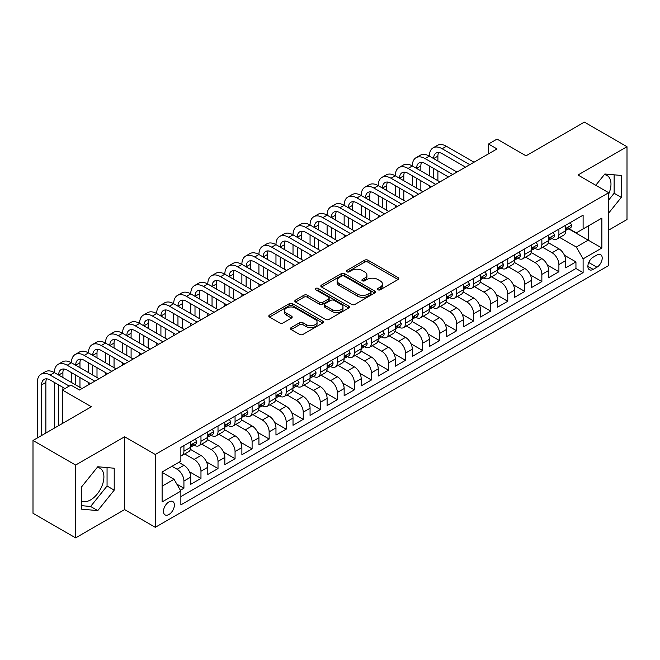 <?xml version="1.0" encoding="UTF-8"?>
<svg xmlns="http://www.w3.org/2000/svg" width="660" height="660" viewBox="0 0 660 660"><rect width="100%" height="100%" fill="white"/><g stroke="black" fill="none" stroke-linecap="round" stroke-linejoin="round"><path stroke-width="0.99" d="M377.941 289.781A1.658 0.957 0 0 0 380.284 289.781L398.062 279.518A2.368 1.369 0 0 0 398.755 278.553A2.368 1.369 0 0 0 398.062 277.588L367.95 260.197A2.368 1.369 0 0 0 364.6 260.197L346.822 270.46A1.658 0.957 0 0 0 346.343 271.136A1.658 0.957 0 0 0 346.822 271.813A1.658 0.957 0 0 0 349.165 271.813L351.466 270.484A7.573 4.372 0 0 1 362.175 270.484L364.683 271.936A7.573 4.372 0 0 1 366.902 275.022A7.573 4.372 0 0 1 364.683 278.116L362.381 279.444A1.658 0.957 0 0 0 361.903 280.12A1.658 0.957 0 0 0 362.381 280.797A1.658 0.957 0 0 0 364.724 280.797L367.026 279.469A7.573 4.372 0 0 1 377.734 279.469L380.242 280.921A7.573 4.372 0 0 1 382.462 284.006A7.573 4.372 0 0 1 380.242 287.1L377.941 288.428A1.658 0.957 0 0 0 377.454 289.105A1.658 0.957 0 0 0 377.941 289.781L377.941 288.428M81.32 500.89A18.802 10.857 120 0 0 90.61 499.901A18.802 10.857 120 0 0 102.894 483.326A18.802 10.857 120 0 0 100.015 468.262A18.802 10.857 120 0 0 97.234 467.412M168.927 514.511A7.714 4.455 120 0 0 173.968 507.713A7.714 4.455 120 0 0 172.788 501.534A7.714 4.455 120 0 0 168.927 501.913A7.714 4.455 120 0 0 163.894 508.712A7.714 4.455 120 0 0 165.074 514.891A7.714 4.455 120 0 0 168.927 514.511M604.312 174.652A18.802 10.857 -60 0 1 607.084 175.511A18.802 10.857 -60 0 1 608.677 194.073M291.151 327.624A2.368 1.369 0 0 0 290.458 328.589A2.368 1.369 0 0 0 291.151 329.554L299.607 334.43A2.368 1.369 0 0 0 302.948 334.43L322.69 323.029A2.368 1.369 0 0 0 323.383 322.063A2.368 1.369 0 0 0 322.69 321.098L292.578 303.715A2.368 1.369 0 0 0 289.228 303.715L269.486 315.109A2.368 1.369 0 0 0 268.793 316.074A2.368 1.369 0 0 0 269.486 317.039L279.691 322.938A2.368 1.369 0 0 0 283.041 322.938L291.489 318.054A2.368 1.369 0 0 0 292.182 317.089A2.368 1.369 0 0 0 291.489 316.123L286.432 313.203A6.328 3.655 0 0 1 284.575 310.621A6.328 3.655 0 0 1 288.478 307.246A6.328 3.655 0 0 1 295.383 308.038L315.208 319.481A6.328 3.655 0 0 1 317.056 322.063A6.328 3.655 0 0 1 313.153 325.438A6.328 3.655 0 0 1 306.257 324.646L302.948 322.74A2.368 1.369 0 0 0 299.607 322.74L291.151 327.624L291.151 329.554M608.677 230.117L627 219.541L627 146.718L584.389 122.117L526.012 155.826L497.038 139.095L488.515 144.012L497.038 148.937L79.447 390.027L70.925 385.11L62.403 390.027L62.403 423.481M75.611 465.061L75.611 537.884L124.616 509.594L124.616 436.771L75.611 465.061L33 440.459L91.377 406.758L62.403 390.027M124.616 436.771L155.298 454.484L608.677 192.72L608.677 265.543L155.298 527.307L155.298 454.484M627 146.718L577.995 175.007L608.677 192.72M351.632 304.392A2.368 1.369 0 0 0 354.981 304.392L374.723 292.99A2.368 1.369 0 0 0 375.416 292.025A2.368 1.369 0 0 0 374.723 291.06L344.611 273.677A2.368 1.369 0 0 0 341.261 273.677L321.519 285.07A2.368 1.369 0 0 0 320.826 286.036A2.368 1.369 0 0 0 321.519 287.001L351.632 304.392M316.412 290.136A1.658 0.957 0 0 1 318.087 290.375L348.678 308.03L328.969 319.407A2.368 1.369 0 0 1 325.619 319.407L295.507 302.024L295.507 300.094A2.368 1.369 0 0 0 294.814 301.059A2.368 1.369 0 0 0 295.507 302.024M295.507 300.094L303.955 295.21A2.368 1.369 0 0 1 307.296 295.21L319.514 302.263A2.368 1.369 0 0 0 322.855 302.263L328.465 299.029A2.368 1.369 0 0 0 329.159 298.064A2.368 1.369 0 0 0 328.465 297.099L315.744 289.757A1.658 0.957 0 0 1 315.265 289.08A1.658 0.957 0 0 1 316.288 288.197A1.658 0.957 0 0 1 318.087 288.403L348.703 306.083A2.368 1.369 0 0 1 349.396 307.048A2.368 1.369 0 0 1 348.703 308.014L348.703 306.083M75.611 537.884L33 513.282L33 440.459M180.394 490.281L183.925 488.235L176.855 484.151M171.996 466.29L177.111 469.243A9.644 5.569 60 0 1 183.925 481.049L190.748 477.114L190.748 484.3L200.97 478.393L189.445 471.743M184.709 453.948L194.155 459.401A9.644 5.569 60 0 1 200.97 471.215L207.793 467.272L207.793 474.457L218.014 468.559L206.489 461.901M201.754 444.106L211.2 449.559A9.644 5.569 60 0 1 218.014 461.373L224.837 457.438L224.837 464.615L235.059 458.716L223.534 452.059M218.798 434.263L228.245 439.725A9.644 5.569 60 0 1 235.059 451.531L241.882 447.595L241.882 454.781L252.103 448.874L240.578 442.216M235.843 424.43L245.289 429.883A9.644 5.569 60 0 1 252.103 441.688L258.926 437.753L258.926 444.939L269.148 439.032L257.623 432.374M252.887 414.587L262.334 420.04A9.644 5.569 60 0 1 269.148 431.846L275.971 427.911L275.971 435.097L286.192 429.19L274.667 422.54M269.932 404.745L279.378 410.198A9.644 5.569 60 0 1 286.192 422.012L293.015 418.077L293.015 425.255L303.237 419.356L291.712 412.698M286.976 394.903L296.423 400.356A9.644 5.569 60 0 1 303.237 412.17L310.06 408.235L310.06 415.412L320.281 409.513L308.756 402.856M304.021 385.06L313.467 390.522A9.644 5.569 60 0 1 320.281 402.328L327.104 398.392L327.104 405.578L337.326 399.671L325.801 393.013M321.065 375.226L330.512 380.68A9.644 5.569 60 0 1 337.326 392.486L344.149 388.55L344.149 395.736L354.37 389.829L342.845 383.179M338.11 365.384L347.556 370.837A9.644 5.569 60 0 1 354.37 382.643L361.193 378.708L361.193 385.894L371.415 379.987L359.89 373.337M355.154 355.542L364.6 360.995A9.644 5.569 60 0 1 371.415 372.809L378.238 368.874L378.238 376.051L388.459 370.153L376.934 363.495M372.199 345.7L381.645 351.161A9.644 5.569 60 0 1 388.459 362.967L395.282 359.032L395.282 366.217L405.504 360.31L393.979 353.653M389.243 335.866L398.689 341.319A9.644 5.569 60 0 1 405.504 353.125L412.327 349.189L412.327 356.375L422.548 350.468L411.023 343.81M406.288 326.024L415.734 331.477A9.644 5.569 60 0 1 422.548 343.283L429.371 339.347L429.371 346.533L439.593 340.626L428.068 333.976M423.332 316.181L432.779 321.635A9.644 5.569 60 0 1 439.593 333.448L446.416 329.505L446.416 336.691L456.637 330.784L445.112 324.134M440.377 306.339L449.823 311.792A9.644 5.569 60 0 1 456.637 323.606L463.46 319.671L463.46 326.849L473.682 320.95L462.157 314.292M457.421 296.497L466.867 301.958A9.644 5.569 60 0 1 473.682 313.764L480.505 309.829L480.505 317.014L490.726 311.108L479.201 304.45M474.466 286.663L483.912 292.116A9.644 5.569 60 0 1 490.726 303.922L497.549 299.986L497.549 307.172L507.771 301.265L496.246 294.608M491.51 276.82L500.957 282.274A9.644 5.569 60 0 1 507.771 294.079L514.594 290.144L514.594 297.33L524.815 291.423L513.29 284.774M508.555 266.978L518.001 272.432A9.644 5.569 60 0 1 524.815 284.245L531.638 280.302L531.638 287.488L541.86 281.581L530.335 274.931M525.599 257.136L535.045 262.589A9.644 5.569 60 0 1 541.86 274.403L548.683 270.468L548.683 277.646L558.904 271.747L558.904 264.561A9.644 5.569 -120 0 0 552.09 252.755L542.644 247.294M547.379 265.089L558.904 271.747M190.748 477.114A9.644 5.569 -120 0 0 183.925 465.308L178.819 462.355M207.793 467.272A9.644 5.569 -120 0 0 200.97 455.466L190.435 449.377M224.837 457.438A9.644 5.569 -120 0 0 218.014 445.624L207.479 439.543M241.882 447.595A9.644 5.569 -120 0 0 235.059 435.79L224.524 429.701M258.926 437.753A9.644 5.569 -120 0 0 252.103 425.947L241.568 419.859M275.971 427.911A9.644 5.569 -120 0 0 269.148 416.105L258.613 410.017M293.015 418.077A9.644 5.569 -120 0 0 286.192 406.263L275.657 400.174M310.06 408.235A9.644 5.569 -120 0 0 303.237 396.421L292.702 390.34M327.104 398.392A9.644 5.569 -120 0 0 320.281 386.587L309.746 380.498M344.149 388.55A9.644 5.569 -120 0 0 337.326 376.745L326.791 370.656M361.193 378.708A9.644 5.569 -120 0 0 354.37 366.902L343.835 360.814M378.238 368.874A9.644 5.569 -120 0 0 371.415 357.06L360.88 350.98M395.282 359.032A9.644 5.569 -120 0 0 388.459 347.218L377.924 341.137M412.327 349.189A9.644 5.569 -120 0 0 405.504 337.384L394.969 331.295M429.371 339.347A9.644 5.569 -120 0 0 422.548 327.541L412.013 321.453M446.416 329.505A9.644 5.569 -120 0 0 439.593 317.699L429.058 311.611M463.46 319.671A9.644 5.569 -120 0 0 456.637 307.857L446.102 301.777M480.505 309.829A9.644 5.569 -120 0 0 473.682 298.015L463.147 291.935M497.549 299.986A9.644 5.569 -120 0 0 490.726 288.181L480.191 282.092M514.594 290.144A9.644 5.569 -120 0 0 507.771 278.338L497.236 272.25M531.638 280.302A9.644 5.569 -120 0 0 524.815 268.496L514.28 262.408M548.683 270.468A9.644 5.569 -120 0 0 541.86 258.654L531.325 252.574M596.92 255.016L593.167 257.177A7.474 4.315 120 0 0 588.283 263.769A7.474 4.315 120 0 0 589.429 269.75A7.474 4.315 120 0 0 593.167 269.379L596.92 267.217A7.474 4.315 120 0 0 601.796 260.634A7.474 4.315 120 0 0 600.649 254.644A7.474 4.315 120 0 0 596.92 255.016M162.112 486.172L174.042 479.284L180.865 491.089L180.865 504.867L583.11 272.629L583.11 258.852L576.295 247.046L559.688 237.46M180.865 491.089L162.112 501.913L162.112 471.999L180.865 461.175L180.865 447.397L583.11 215.16L583.11 228.938L601.862 218.113L601.862 248.028L583.11 258.852M194.065 445.178L194.155 445.236A9.644 5.569 60 0 0 198.974 445.706L205.796 441.771A9.644 5.569 -120 0 0 207.793 437.357L207.793 431.846M211.109 435.344L211.2 435.394A9.644 5.569 60 0 0 216.018 435.872L222.841 431.937A9.644 5.569 -120 0 0 224.837 427.523L224.837 422.012M228.154 425.502L228.245 425.552A9.644 5.569 60 0 0 233.062 426.03L239.885 422.095A9.644 5.569 -120 0 0 241.882 417.681L241.882 412.17M245.198 415.66L245.289 415.709A9.644 5.569 60 0 0 250.107 416.188L256.93 412.252A9.644 5.569 -120 0 0 258.926 407.839L258.926 402.328M262.243 405.817L262.334 405.867A9.644 5.569 60 0 0 267.151 406.346L273.974 402.41A9.644 5.569 -120 0 0 275.971 397.996L275.971 392.486M279.287 395.975L279.378 396.033A9.644 5.569 60 0 0 284.196 396.511L291.019 392.568A9.644 5.569 -120 0 0 293.015 388.154L293.015 382.643M296.332 386.141L296.423 386.191A9.644 5.569 60 0 0 301.24 386.669L308.063 382.734A9.644 5.569 -120 0 0 310.06 378.32L310.06 372.809M313.376 376.299L313.467 376.349A9.644 5.569 60 0 0 318.285 376.827L325.108 372.892A9.644 5.569 -120 0 0 327.104 368.478L327.104 362.967M330.421 366.457L330.512 366.506A9.644 5.569 60 0 0 335.329 366.985L342.152 363.049A9.644 5.569 -120 0 0 344.149 358.636L344.149 353.125M347.465 356.614L347.556 356.664A9.644 5.569 60 0 0 352.374 357.142L359.197 353.207A9.644 5.569 -120 0 0 361.193 348.793L361.193 343.283M364.51 346.772L364.6 346.83A9.644 5.569 60 0 0 369.418 347.308L376.241 343.365A9.644 5.569 -120 0 0 378.238 338.951L378.238 333.44M381.554 336.938L381.645 336.988A9.644 5.569 60 0 0 386.463 337.466L393.286 333.531A9.644 5.569 -120 0 0 395.282 329.117L395.282 323.606M398.599 327.096L398.689 327.146A9.644 5.569 60 0 0 403.507 327.624L410.33 323.689A9.644 5.569 -120 0 0 412.327 319.275L412.327 313.764M415.643 317.254L415.734 317.303A9.644 5.569 60 0 0 420.552 317.782L427.375 313.846A9.644 5.569 -120 0 0 429.371 309.433L429.371 303.922M432.688 307.411L432.779 307.461A9.644 5.569 60 0 0 437.596 307.939L444.419 304.004A9.644 5.569 -120 0 0 446.416 299.59L446.416 294.079M449.732 297.569L449.823 297.627A9.644 5.569 60 0 0 454.641 298.105L461.464 294.162A9.644 5.569 -120 0 0 463.46 289.748L463.46 284.237M466.777 287.735L466.867 287.785A9.644 5.569 60 0 0 471.685 288.263L478.508 284.328A9.644 5.569 -120 0 0 480.505 279.914L480.505 274.403M483.821 277.893L483.912 277.942A9.644 5.569 60 0 0 488.73 278.421L495.553 274.486A9.644 5.569 -120 0 0 497.549 270.072L497.549 264.561M500.866 268.051L500.957 268.1A9.644 5.569 60 0 0 505.774 268.579L512.597 264.643A9.644 5.569 -120 0 0 514.594 260.23L514.594 254.719M517.91 258.209L518.001 258.266A9.644 5.569 60 0 0 522.819 258.736L529.642 254.801A9.644 5.569 -120 0 0 531.638 250.387L531.638 244.876M534.955 248.366L535.045 248.424A9.644 5.569 60 0 0 539.863 248.902L546.686 244.967A9.644 5.569 -120 0 0 548.683 240.545L548.683 235.042M180.865 496.601L575.949 268.496L575.949 261.904L565.727 267.811L565.727 260.626A9.644 5.569 -120 0 0 558.904 248.812L548.369 242.732M551.999 238.532L552.09 238.582A9.644 5.569 -120 0 0 556.908 239.06A9.644 5.569 -120 0 0 558.904 234.647L558.904 229.136M556.908 239.06L563.731 235.125A9.644 5.569 -120 0 0 565.727 230.711L565.727 225.2M183.925 445.624L183.925 451.135A9.644 5.569 60 0 1 181.929 455.548A9.644 5.569 60 0 1 180.865 455.944M181.929 455.548L188.752 451.613A9.644 5.569 -120 0 0 190.748 447.199L190.748 441.688M200.97 435.781L200.97 441.292A9.644 5.569 60 0 1 198.974 445.706M218.014 425.947L218.014 431.459A9.644 5.569 60 0 1 216.018 435.872M235.059 416.105L235.059 421.616A9.644 5.569 60 0 1 233.062 426.03M252.103 406.263L252.103 411.774A9.644 5.569 60 0 1 250.107 416.188M269.148 396.421L269.148 401.932A9.644 5.569 60 0 1 267.151 406.346M286.192 386.587L286.192 392.089A9.644 5.569 60 0 1 284.196 396.511M303.237 376.745L303.237 382.255A9.644 5.569 60 0 1 301.24 386.669M320.281 366.902L320.281 372.413A9.644 5.569 60 0 1 318.285 376.827M337.326 357.06L337.326 362.571A9.644 5.569 60 0 1 335.329 366.985M354.37 347.218L354.37 352.729A9.644 5.569 60 0 1 352.374 357.142M371.415 337.384L371.415 342.895A9.644 5.569 60 0 1 369.418 347.308M388.459 327.541L388.459 333.052A9.644 5.569 60 0 1 386.463 337.466M405.504 317.699L405.504 323.21A9.644 5.569 60 0 1 403.507 327.624M422.548 307.857L422.548 313.368A9.644 5.569 60 0 1 420.552 317.782M439.593 298.015L439.593 303.526A9.644 5.569 60 0 1 437.596 307.939M456.637 288.181L456.637 293.692A9.644 5.569 60 0 1 454.641 298.105M473.682 278.338L473.682 283.849A9.644 5.569 60 0 1 471.685 288.263M490.726 268.496L490.726 274.007A9.644 5.569 60 0 1 488.73 278.421M507.771 258.654L507.771 264.165A9.644 5.569 60 0 1 505.774 268.579M524.815 248.812L524.815 254.323A9.644 5.569 60 0 1 522.819 258.736M541.86 238.978L541.86 244.489A9.644 5.569 60 0 1 539.863 248.902M541.86 274.403L541.86 281.581M524.815 284.245L524.815 291.423M507.771 294.079L507.771 301.265M490.726 303.922L490.726 311.108M473.682 313.764L473.682 320.95M456.637 323.606L456.637 330.784M439.593 333.448L439.593 340.626M422.548 343.283L422.548 350.468M405.504 353.125L405.504 360.31M388.459 362.967L388.459 370.153M371.415 372.809L371.415 379.987M354.37 382.643L354.37 389.829M337.326 392.486L337.326 399.671M320.281 402.328L320.281 409.513M303.237 412.17L303.237 419.356M286.192 422.012L286.192 429.19M269.148 431.846L269.148 439.032M252.103 441.688L252.103 448.874M235.059 451.531L235.059 458.716M218.014 461.373L218.014 468.559M200.97 471.215L200.97 478.393M183.925 481.049L183.925 488.235M174.042 479.284L162.112 472.395M576.295 247.046L588.225 240.157L588.225 225.984L601.862 218.113M568.706 228.888L601.862 248.028M569.044 228.69L576.295 232.873L583.11 228.938M124.616 509.594L155.298 527.307M488.515 144.012L488.515 153.854M564.424 255.247L575.949 261.904M575.949 268.496L583.11 272.629M608.677 213.081L621.291 197.389L621.291 175.461L604.84 173.993L595.774 185.27M81.32 509.14L97.771 510.609L114.213 490.149L114.213 468.22L97.771 466.752L81.32 487.212L81.32 509.14M608.677 200.046L614.13 193.256L614.13 174.826M614.13 193.256L621.291 197.389M81.32 505.642L90.61 506.476L107.06 486.016L107.06 467.577M107.06 486.016L114.213 490.149M90.61 506.476L97.771 510.609M378.601 290.012L380.242 289.072A7.573 4.372 0 0 0 382.462 285.978L382.462 284.006M366.902 275.022L366.902 276.994A7.573 4.372 0 0 1 364.683 280.087L363.049 281.028M398.029 279.535L367.95 262.168A2.368 1.369 0 0 0 364.6 262.168L347.49 272.052M374.69 293.007L344.611 275.641A2.368 1.369 0 0 0 341.261 275.641L321.552 287.017M370.54 292.702A1.658 0.957 0 0 0 371.027 292.025A1.658 0.957 0 0 0 370.54 291.349L344.108 276.086A1.658 0.957 0 0 0 341.764 276.086L339.339 277.489A7.573 4.372 0 0 0 337.12 280.582A7.573 4.372 0 0 0 339.339 283.668L357.406 294.104A7.573 4.372 0 0 0 368.115 294.104L370.54 292.702L370.54 294.673A1.658 0.957 0 0 0 371.027 293.997L371.027 292.025M337.12 280.582L337.12 282.546A7.573 4.372 0 0 0 339.339 285.64L339.339 283.668M370.54 294.673L368.115 296.068A7.573 4.372 0 0 1 357.406 296.068L339.339 285.64M295.54 302.041L303.955 297.182L303.955 295.21M329.159 298.064L329.159 300.028A2.368 1.369 0 0 1 328.465 300.993L322.855 304.235A2.368 1.369 0 0 1 319.514 304.235L307.296 297.182A2.368 1.369 0 0 0 303.955 297.182M332.186 309.581A6.328 3.655 0 0 0 339.083 310.373A6.328 3.655 0 0 0 342.994 306.999A6.328 3.655 0 0 0 341.137 304.417L334.15 300.382A2.368 1.369 0 0 0 330.808 300.382L325.198 303.616A2.368 1.369 0 0 0 324.505 304.582A2.368 1.369 0 0 0 325.198 305.547L332.186 309.581L332.186 311.553A6.328 3.655 0 0 0 339.083 312.345A6.328 3.655 0 0 0 342.994 308.962L342.994 306.999M324.505 304.582L324.505 306.553A2.368 1.369 0 0 0 325.198 307.519L325.198 305.547M332.186 311.553L325.198 307.519M317.056 322.063L317.056 324.035A6.328 3.655 0 0 1 313.153 327.409A6.328 3.655 0 0 1 306.257 326.617L302.948 324.712A2.368 1.369 0 0 0 299.607 324.712L291.184 329.571M284.575 310.621L284.575 312.584A6.328 3.655 0 0 0 286.432 315.175L286.432 313.203M291.456 318.079L286.432 315.175M322.658 323.053L292.578 305.679A2.368 1.369 0 0 0 289.228 305.679L269.519 317.064M570.24 222.593L571.692 225.101A6.385 3.688 60 0 1 570.364 227.923L567.13 229.796A6.385 3.688 -120 0 0 568.243 228.327L568.103 227.758M37.348 437.951L37.348 382.453A18.076 10.436 60 0 1 41.093 374.171L45.35 371.712A18.076 10.436 60 0 1 54.392 372.611A18.076 10.436 60 0 1 58.138 364.337L62.395 361.87A18.076 10.436 60 0 1 71.437 362.769A18.076 10.436 60 0 1 75.182 354.494L79.439 352.036A18.076 10.436 60 0 1 88.481 352.927A18.076 10.436 60 0 1 92.227 344.652L96.484 342.193A18.076 10.436 60 0 1 105.526 343.084A18.076 10.436 60 0 1 109.271 334.81L113.528 332.351A18.076 10.436 60 0 1 122.57 333.25A18.076 10.436 60 0 1 126.316 324.967L130.573 322.509A18.076 10.436 60 0 1 139.615 323.408A18.076 10.436 60 0 1 143.36 315.134L147.617 312.667A18.076 10.436 60 0 1 156.659 313.566A18.076 10.436 60 0 1 160.405 305.291L164.662 302.833A18.076 10.436 60 0 1 173.704 303.724A18.076 10.436 60 0 1 177.449 295.449L181.706 292.99A18.076 10.436 60 0 1 190.748 293.882A18.076 10.436 60 0 1 194.494 285.607L198.751 283.148A18.076 10.436 60 0 1 207.793 284.048A18.076 10.436 60 0 1 211.538 275.764L215.795 273.306A18.076 10.436 60 0 1 224.837 274.205A18.076 10.436 60 0 1 228.583 265.93L232.84 263.472A18.076 10.436 60 0 1 241.882 264.363A18.076 10.436 60 0 1 245.627 256.088L249.884 253.63A18.076 10.436 60 0 1 258.926 254.521A18.076 10.436 60 0 1 262.672 246.246L266.929 243.787A18.076 10.436 60 0 1 275.971 244.678A18.076 10.436 60 0 1 279.716 236.404L283.973 233.945A18.076 10.436 60 0 1 293.015 234.845A18.076 10.436 60 0 1 296.761 226.57L301.018 224.103A18.076 10.436 60 0 1 310.06 225.002A18.076 10.436 60 0 1 313.805 216.727L318.062 214.269A18.076 10.436 60 0 1 327.104 215.16A18.076 10.436 60 0 1 330.85 206.885L335.107 204.427A18.076 10.436 60 0 1 344.149 205.318A18.076 10.436 60 0 1 347.894 197.043L352.151 194.584A18.076 10.436 60 0 1 361.193 195.475A18.076 10.436 60 0 1 364.939 187.201L369.196 184.742A18.076 10.436 60 0 1 378.238 185.642A18.076 10.436 60 0 1 381.983 177.367L386.24 174.9A18.076 10.436 60 0 1 395.282 175.799A18.076 10.436 60 0 1 399.028 167.524L403.285 165.066A18.076 10.436 60 0 1 412.327 165.957A18.076 10.436 60 0 1 416.072 157.682L420.329 155.224A18.076 10.436 60 0 1 429.371 156.115A18.076 10.436 60 0 1 433.117 147.84L437.374 145.381A18.076 10.436 60 0 1 446.416 146.281L474.029 162.22M433.117 147.84A18.076 10.436 60 0 1 442.151 148.739L469.763 164.678M565.942 230.092L565.966 230.092A6.385 3.688 -120 0 0 567.13 229.796M567.418 227.849L568.243 228.327C567.839 227.362 567.154 227.758 566.197 229.507A6.385 3.688 60 0 1 565.727 230.414M465.506 167.137L442.151 153.656A12.053 6.955 -120 0 0 436.128 153.062A12.053 6.955 -120 0 0 433.628 158.581L437.893 156.115L437.893 161.04M438.644 152.501A12.053 6.955 -120 0 0 437.893 156.115M433.628 168.415L433.628 178.258M437.893 170.882L437.893 180.716M429.371 188.001L429.371 185.642M429.371 175.799L429.371 165.957M553.195 232.427L554.647 234.943A6.385 3.688 60 0 1 553.319 237.765L550.085 239.638A6.385 3.688 -120 0 0 551.199 238.161L551.059 237.6M416.072 157.682A18.076 10.436 60 0 1 425.106 158.581L429.371 156.115L456.984 172.062M425.106 158.581L452.719 174.52M548.897 239.935L548.922 239.935A6.385 3.688 -120 0 0 550.085 239.638M550.374 237.691L551.199 238.161C550.795 237.204 550.11 237.592 549.153 239.349A6.385 3.688 60 0 1 548.683 240.257M448.462 176.979L425.106 163.499A12.053 6.955 -120 0 0 419.084 162.904A12.053 6.955 -120 0 0 416.584 168.415L420.849 165.957L420.849 170.882M421.6 162.344A12.053 6.955 -120 0 0 420.849 165.957M416.584 178.258L416.584 188.1M420.849 180.716L420.849 190.558M412.327 197.843L412.327 195.475M412.327 185.642L412.327 175.799M536.151 242.269L537.603 244.777A6.385 3.688 60 0 1 536.275 247.607L533.041 249.48A6.385 3.688 -120 0 0 534.154 248.003L534.014 247.442M399.028 167.524A18.076 10.436 60 0 1 408.061 168.415L412.327 165.957L439.939 181.896M408.061 168.415L435.674 184.363M531.853 249.777L531.878 249.777A6.385 3.688 -120 0 0 533.041 249.48M533.33 247.525L534.154 248.003C533.75 247.046 533.065 247.434 532.108 249.183A6.385 3.688 60 0 1 531.638 250.099M431.417 186.821L408.061 173.341A12.053 6.955 -120 0 0 402.039 172.738A12.053 6.955 -120 0 0 399.539 178.258L403.804 175.799L403.804 180.716M404.555 172.186A12.053 6.955 -120 0 0 403.804 175.799M399.539 188.1L399.539 197.942M403.804 190.558L403.804 200.401M395.282 207.685L395.282 205.318M395.282 195.475L395.282 185.642M519.106 252.112L520.558 254.62A6.385 3.688 60 0 1 519.23 257.45L515.996 259.314A6.385 3.688 -120 0 0 517.11 257.846L516.97 257.276M381.983 177.367A18.076 10.436 60 0 1 391.017 178.258L395.282 175.799L422.895 191.738M391.017 178.258L418.63 194.197M514.808 259.619L514.833 259.619A6.385 3.688 -120 0 0 515.996 259.314M516.285 257.367L517.11 257.846C516.706 256.88 516.021 257.276 515.064 259.025A6.385 3.688 60 0 1 514.594 259.933M414.373 196.663L391.017 183.183A12.053 6.955 -120 0 0 384.995 182.581A12.053 6.955 -120 0 0 382.495 188.1L386.76 185.642L386.76 190.558M387.511 182.028A12.053 6.955 -120 0 0 386.76 185.642M382.495 197.942L382.495 207.776M386.76 200.401L386.76 210.243M378.238 217.52L378.238 215.16M378.238 205.318L378.238 195.475M502.062 261.954L503.514 264.462A6.385 3.688 60 0 1 502.186 267.284L498.952 269.156A6.385 3.688 -120 0 0 500.065 267.688L499.925 267.118M364.939 187.201A18.076 10.436 60 0 1 373.972 188.1L378.238 185.642L405.85 201.581M373.972 188.1L401.585 204.039M497.764 269.453L497.788 269.453A6.385 3.688 -120 0 0 498.952 269.156M499.24 267.209L500.065 267.688C499.661 266.722 498.976 267.118 498.019 268.867A6.385 3.688 60 0 1 497.549 269.775M397.328 206.498L373.972 193.017A12.053 6.955 -120 0 0 367.95 192.423A12.053 6.955 -120 0 0 365.45 197.942L369.715 195.484L369.715 200.401M370.466 191.87A12.053 6.955 -120 0 0 369.715 195.484M365.45 207.776L365.45 217.618M369.715 210.243L369.715 220.077M361.193 227.362L361.193 225.002M361.193 215.16L361.193 205.318M485.017 271.796L486.469 274.304A6.385 3.688 60 0 1 485.141 277.126L481.907 278.998A6.385 3.688 -120 0 0 483.021 277.53L482.881 276.961M347.894 197.043A18.076 10.436 60 0 1 356.928 197.942L361.193 195.475L388.806 211.423M356.928 197.942L384.541 213.881M480.719 279.296L480.744 279.296A6.385 3.688 -120 0 0 481.907 278.998M482.196 277.051L483.021 277.53C482.617 276.565 481.932 276.961 480.975 278.71A6.385 3.688 60 0 1 480.505 279.617M380.284 216.34L356.928 202.859A12.053 6.955 -120 0 0 350.905 202.265A12.053 6.955 -120 0 0 348.406 207.776L352.671 205.318L352.671 210.243M353.422 201.704A12.053 6.955 -120 0 0 352.671 205.318M348.406 217.618L348.406 227.461M352.671 220.077L352.671 229.919M344.149 237.204L344.149 234.845M344.149 225.002L344.149 215.16M467.973 281.63L469.425 284.147A6.385 3.688 60 0 1 468.097 286.968L464.863 288.841A6.385 3.688 -120 0 0 465.977 287.364L465.836 286.803M330.85 206.885A18.076 10.436 60 0 1 339.883 207.776L344.149 205.318L371.761 221.265M339.883 207.776L367.496 223.724M463.675 289.138L463.699 289.138A6.385 3.688 -120 0 0 464.863 288.841M465.151 286.894L465.977 287.364C465.572 286.407 464.887 286.795 463.93 288.552A6.385 3.688 60 0 1 463.46 289.459M363.239 226.182L339.883 212.701A12.053 6.955 -120 0 0 333.861 212.108A12.053 6.955 -120 0 0 331.361 217.618L335.626 215.16L335.626 220.077M336.377 211.547A12.053 6.955 -120 0 0 335.626 215.16M331.361 227.461L331.361 237.303M335.626 229.919L335.626 239.761M327.104 247.046L327.104 244.678M327.104 234.845L327.104 225.002M450.928 291.472L452.38 293.98A6.385 3.688 60 0 1 451.06 296.81L447.818 298.683A6.385 3.688 -120 0 0 448.932 297.206L448.792 296.637M313.805 216.727A18.076 10.436 60 0 1 322.839 217.618L327.104 215.16L354.717 231.099M322.839 217.618L350.452 233.566M446.63 298.98L446.655 298.98A6.385 3.688 -120 0 0 447.818 298.683M448.107 296.728L448.932 297.206C448.528 296.249 447.843 296.637 446.886 298.386A6.385 3.688 60 0 1 446.416 299.293M346.195 236.024L322.839 222.544A12.053 6.955 -120 0 0 316.816 221.941A12.053 6.955 -120 0 0 314.317 227.461L318.582 225.002L318.582 229.919M319.333 221.389A12.053 6.955 -120 0 0 318.582 225.002M314.317 237.303L314.317 247.145M318.582 239.761L318.582 249.604M310.06 256.88L310.06 254.521M310.06 244.678L310.06 234.845M433.884 301.315L435.336 303.823A6.385 3.688 60 0 1 434.016 306.652L430.774 308.517A6.385 3.688 -120 0 0 431.887 307.048L431.747 306.479M296.761 226.57A18.076 10.436 60 0 1 305.795 227.461L310.06 225.002L337.673 240.941M305.795 227.461L333.407 243.4M429.586 308.822L429.611 308.822A6.385 3.688 -120 0 0 430.774 308.517M431.062 306.57L431.887 307.048C431.483 306.083 430.798 306.479 429.841 308.228A6.385 3.688 60 0 1 429.371 309.136M329.15 245.866L305.795 232.378A12.053 6.955 -120 0 0 299.772 231.784A12.053 6.955 -120 0 0 297.272 237.303L301.537 234.845L301.537 239.761M302.288 231.231A12.053 6.955 -120 0 0 301.537 234.845M297.272 247.145L297.272 256.979M301.537 249.604L301.537 259.446M293.015 266.722L293.015 264.363M293.015 254.521L293.015 244.678M416.839 311.157L418.291 313.665A6.385 3.688 60 0 1 416.971 316.486L413.729 318.359A6.385 3.688 -120 0 0 414.843 316.891L414.703 316.322M279.716 236.404A18.076 10.436 60 0 1 288.75 237.303L293.015 234.845L320.628 250.784M288.75 237.303L316.363 253.242M412.541 318.656L412.566 318.656A6.385 3.688 -120 0 0 413.729 318.359M414.018 316.412L414.843 316.891C414.439 315.925 413.754 316.322 412.797 318.07A6.385 3.688 60 0 1 412.327 318.978M312.106 255.7L288.75 242.22A12.053 6.955 -120 0 0 282.727 241.626A12.053 6.955 -120 0 0 280.228 247.145L284.493 244.678L284.493 249.604M285.244 241.073A12.053 6.955 -120 0 0 284.493 244.678M280.228 256.979L280.228 266.822M284.493 259.446L284.493 269.28M275.971 276.565L275.971 274.205M275.971 264.363L275.971 254.521M399.795 320.999L401.247 323.507A6.385 3.688 60 0 1 399.927 326.329L396.685 328.201A6.385 3.688 -120 0 0 397.798 326.733L397.658 326.164M262.672 246.246A18.076 10.436 60 0 1 271.705 247.145L275.971 244.678L303.584 260.626M271.705 247.145L299.318 263.084M395.497 328.498L395.522 328.498A6.385 3.688 -120 0 0 396.685 328.201M396.974 326.254L397.798 326.733C397.394 325.768 396.709 326.164 395.752 327.913A6.385 3.688 60 0 1 395.282 328.82M295.061 265.543L271.705 252.062A12.053 6.955 -120 0 0 265.683 251.468A12.053 6.955 -120 0 0 263.183 256.979L267.448 254.521L267.448 259.446M268.199 250.907A12.053 6.955 -120 0 0 267.448 254.521M263.183 266.822L263.183 276.664M267.448 269.28L267.448 279.122M258.926 286.407L258.926 284.048M258.926 274.205L258.926 264.363M382.75 330.833L384.202 333.341A6.385 3.688 60 0 1 382.882 336.171L379.64 338.044A6.385 3.688 -120 0 0 380.754 336.567L380.614 336.006M245.627 256.088A18.076 10.436 60 0 1 254.661 256.979L258.926 254.521L286.539 270.468M254.661 256.979L282.274 272.926M378.452 338.341L378.477 338.341A6.385 3.688 -120 0 0 379.64 338.044M379.929 336.097L380.754 336.567C380.35 335.61 379.665 335.998 378.708 337.747A6.385 3.688 60 0 1 378.238 338.662M278.017 275.385L254.661 261.904A12.053 6.955 -120 0 0 248.638 261.302A12.053 6.955 -120 0 0 246.139 266.822L250.404 264.363L250.404 269.28M251.155 260.75A12.053 6.955 -120 0 0 250.404 264.363M246.139 276.664L246.139 286.506M250.404 279.122L250.404 288.964M241.882 296.249L241.882 293.882M241.882 284.048L241.882 274.205M365.706 340.675L367.158 343.183A6.385 3.688 60 0 1 365.838 346.013L362.596 347.878A6.385 3.688 -120 0 0 363.709 346.409L363.569 345.84M228.583 265.93A18.076 10.436 60 0 1 237.616 266.822L241.882 264.363L269.495 280.302M237.616 266.822L265.229 282.769M361.408 348.183L361.433 348.183A6.385 3.688 -120 0 0 362.596 347.878M362.885 345.931L363.709 346.409C363.305 345.444 362.62 345.84 361.663 347.589A6.385 3.688 60 0 1 361.193 348.496M260.972 285.227L237.616 271.747A12.053 6.955 -120 0 0 231.594 271.144A12.053 6.955 -120 0 0 229.094 276.664L233.359 274.205L233.359 279.122M234.11 270.592A12.053 6.955 -120 0 0 233.359 274.205M229.094 286.506L229.094 296.348M233.359 288.964L233.359 298.807M224.837 306.083L224.837 303.724M224.837 293.882L224.837 284.048M348.661 350.518L350.113 353.026A6.385 3.688 60 0 1 348.793 355.855L345.551 357.72A6.385 3.688 -120 0 0 346.665 356.251L346.525 355.682M211.538 275.764A18.076 10.436 60 0 1 220.572 276.664L224.837 274.205L252.45 290.144M220.572 276.664L248.185 292.603M344.363 358.025L344.388 358.025A6.385 3.688 -120 0 0 345.551 357.72M345.84 355.773L346.665 356.251C346.261 355.286 345.576 355.682 344.619 357.431A6.385 3.688 60 0 1 344.149 358.339M243.928 295.07L220.572 281.581A12.053 6.955 -120 0 0 214.549 280.987A12.053 6.955 -120 0 0 212.05 286.506L216.315 284.048L216.315 288.964M217.066 280.434A12.053 6.955 -120 0 0 216.315 284.048M212.05 296.348L212.05 306.182M216.315 298.807L216.315 308.649M207.793 315.925L207.793 313.566M207.793 303.724L207.793 293.882M331.617 360.36L333.069 362.868A6.385 3.688 60 0 1 331.749 365.689L328.507 367.562A6.385 3.688 -120 0 0 329.62 366.094L329.48 365.524M194.494 285.607A18.076 10.436 60 0 1 203.527 286.506L207.793 284.048L235.405 299.986M203.527 286.506L231.14 302.445M327.319 367.859L327.343 367.859A6.385 3.688 -120 0 0 328.507 367.562M328.796 365.615L329.62 366.094C329.216 365.128 328.531 365.524 327.575 367.274A6.385 3.688 60 0 1 327.104 368.181M226.883 304.903L203.527 291.423A12.053 6.955 -120 0 0 197.505 290.829A12.053 6.955 -120 0 0 195.005 296.348L199.27 293.882L199.27 298.807M200.021 290.268A12.053 6.955 -120 0 0 199.27 293.882M195.005 306.182L195.005 316.024M199.27 308.649L199.27 318.483M190.748 325.768L190.748 323.408M190.748 313.566L190.748 303.724M314.572 370.202L316.024 372.71A6.385 3.688 60 0 1 314.704 375.532L311.462 377.404A6.385 3.688 -120 0 0 312.576 375.936L312.436 375.367M177.449 295.449A18.076 10.436 60 0 1 186.483 296.348L190.748 293.882L218.361 309.829M186.483 296.348L214.096 312.287M310.274 377.701L310.299 377.701A6.385 3.688 -120 0 0 311.462 377.404M311.751 375.457L312.576 375.936C312.172 374.971 311.487 375.367 310.53 377.116A6.385 3.688 60 0 1 310.06 378.023M209.839 314.746L186.483 301.265A12.053 6.955 -120 0 0 180.46 300.671A12.053 6.955 -120 0 0 177.961 306.182L182.226 303.724L182.226 308.649M182.977 300.11A12.053 6.955 -120 0 0 182.226 303.724M177.961 316.024L177.961 325.867M182.226 318.483L182.226 328.325M173.704 335.61L173.704 333.25M173.704 323.408L173.704 313.566M297.528 380.036L298.98 382.544A6.385 3.688 60 0 1 297.66 385.374L294.418 387.247A6.385 3.688 -120 0 0 295.531 385.77L295.391 385.209M160.405 305.291A18.076 10.436 60 0 1 169.438 306.182L173.704 303.724L201.316 319.671M169.438 306.182L197.051 322.129M293.23 387.544L293.254 387.544A6.385 3.688 -120 0 0 294.418 387.247M294.707 385.3L295.531 385.77C295.127 384.813 294.442 385.201 293.486 386.95A6.385 3.688 60 0 1 293.015 387.865M192.794 324.588L169.438 311.108A12.053 6.955 -120 0 0 163.416 310.505A12.053 6.955 -120 0 0 160.916 316.024L165.181 313.566L165.181 318.483M165.932 309.952A12.053 6.955 -120 0 0 165.181 313.566M160.916 325.867L160.916 335.709M165.181 328.325L165.181 338.167M156.659 345.452L156.659 343.084M156.659 333.25L156.659 323.408M280.483 389.878L281.935 392.386A6.385 3.688 60 0 1 280.615 395.216L277.373 397.081A6.385 3.688 -120 0 0 278.487 395.612L278.355 395.043M143.36 315.134A18.076 10.436 60 0 1 152.394 316.024L156.659 313.566L184.272 329.505M152.394 316.024L180.007 331.972M276.185 397.386L276.21 397.386A6.385 3.688 -120 0 0 277.373 397.081M277.662 395.134L278.487 395.612C278.083 394.647 277.398 395.043 276.441 396.792A6.385 3.688 60 0 1 275.971 397.7M175.75 334.43L152.394 320.95A12.053 6.955 -120 0 0 146.371 320.347A12.053 6.955 -120 0 0 143.872 325.867L148.137 323.408L148.137 328.325M148.888 319.795A12.053 6.955 -120 0 0 148.137 323.408M143.872 335.709L143.872 345.551M148.137 338.167L148.137 348.01M139.615 355.286L139.615 352.927M139.615 343.084L139.615 333.25M263.439 399.721L264.891 402.229A6.385 3.688 60 0 1 263.571 405.058L260.329 406.923A6.385 3.688 -120 0 0 261.442 405.454L261.31 404.885M126.316 324.967A18.076 10.436 60 0 1 135.35 325.867L139.615 323.408L167.227 339.347M135.35 325.867L162.962 341.806M259.141 407.228L259.165 407.22A6.385 3.688 -120 0 0 260.329 406.923M260.617 404.976L261.442 405.454C261.038 404.489 260.353 404.885 259.397 406.634A6.385 3.688 60 0 1 258.926 407.542M158.705 344.272L135.35 330.784A12.053 6.955 -120 0 0 129.327 330.19A12.053 6.955 -120 0 0 126.827 335.709L131.093 333.25L131.093 338.167M131.843 329.637A12.053 6.955 -120 0 0 131.093 333.25M126.827 345.551L126.827 355.385M131.093 348.01L131.093 357.852M122.57 365.128L122.57 362.769M122.57 352.927L122.57 343.084M246.394 409.563L247.846 412.071A6.385 3.688 60 0 1 246.526 414.892L243.284 416.765A6.385 3.688 -120 0 0 244.398 415.297L244.266 414.727M109.271 334.81A18.076 10.436 60 0 1 118.305 335.709L122.57 333.25L150.183 349.189M118.305 335.709L145.918 351.648M242.096 417.062L242.121 417.062A6.385 3.688 -120 0 0 243.284 416.765M243.573 414.818L244.398 415.297C243.994 414.332 243.309 414.727 242.352 416.476A6.385 3.688 60 0 1 241.882 417.384M141.661 354.106L118.305 340.626A12.053 6.955 -120 0 0 112.282 340.032A12.053 6.955 -120 0 0 109.783 345.551L114.048 343.084L114.048 348.01M114.799 339.471A12.053 6.955 -120 0 0 114.048 343.084M109.783 355.385L109.783 365.227M114.048 357.852L114.048 367.686M105.526 374.971L105.526 372.611M105.526 362.769L105.526 352.927M229.35 419.397L230.802 421.913A6.385 3.688 60 0 1 229.482 424.735L226.24 426.608A6.385 3.688 -120 0 0 227.353 425.131L227.221 424.57M92.227 344.652A18.076 10.436 60 0 1 101.26 345.551L105.526 343.084L133.138 359.032M101.26 345.551L128.873 361.49M225.052 426.904L225.076 426.904A6.385 3.688 -120 0 0 226.24 426.608M226.528 424.66L227.353 425.131C226.949 424.174 226.264 424.57 225.308 426.319A6.385 3.688 60 0 1 224.837 427.226M124.616 363.949L101.26 350.468A12.053 6.955 -120 0 0 95.238 349.874A12.053 6.955 -120 0 0 92.738 355.385L97.003 352.927L97.003 357.852M97.754 349.313A12.053 6.955 -120 0 0 97.003 352.927M92.738 365.227L92.738 375.07M97.003 367.686L97.003 377.528M88.481 384.813L88.481 382.453M88.481 372.611L88.481 362.769M212.305 429.239L213.757 431.747A6.385 3.688 60 0 1 212.438 434.577L209.195 436.45A6.385 3.688 -120 0 0 210.309 434.973L210.177 434.412M75.182 354.494A18.076 10.436 60 0 1 84.216 355.385L88.481 352.927L116.094 368.866M84.216 355.385L111.829 371.332M208.007 436.747L208.032 436.747A6.385 3.688 -120 0 0 209.195 436.45M209.484 434.503L210.309 434.973C209.905 434.016 209.22 434.404 208.263 436.153A6.385 3.688 60 0 1 207.793 437.068M107.572 373.791L84.216 360.31A12.053 6.955 -120 0 0 78.194 359.708A12.053 6.955 -120 0 0 75.694 365.227L79.959 362.769L79.959 367.686M80.71 359.155A12.053 6.955 -120 0 0 79.959 362.769M75.694 375.07L75.694 384.912M79.959 377.528L79.959 387.37M71.437 382.453L71.437 372.611M195.261 439.082L196.713 441.589A6.385 3.688 60 0 1 195.393 444.419L192.151 446.284A6.385 3.688 -120 0 0 193.264 444.815L193.132 444.246M58.138 364.337A18.076 10.436 60 0 1 67.171 365.227L71.437 362.769L99.049 378.708M67.171 365.227L94.784 381.166M190.963 446.589L190.987 446.589A6.385 3.688 -120 0 0 192.151 446.284M192.439 444.337L193.264 444.815C192.86 443.85 192.175 444.246 191.218 445.995A6.385 3.688 60 0 1 190.748 446.903M90.527 383.633L67.171 370.153A12.053 6.955 -120 0 0 61.149 369.55A12.053 6.955 -120 0 0 58.649 375.07L62.915 372.611L62.915 377.528M63.665 368.998A12.053 6.955 -120 0 0 62.915 372.611M58.649 384.912L58.649 425.651M62.915 387.37L62.915 389.73M54.392 428.109L54.392 382.453M41.093 374.171A18.076 10.436 60 0 1 50.127 375.07L54.392 372.611L82.005 388.55M50.127 375.07L69.218 386.092M64.96 388.55L50.127 379.987A12.053 6.955 -120 0 0 44.105 379.393A12.053 6.955 -120 0 0 41.605 384.912L41.605 435.493M46.621 378.84A12.053 6.955 -120 0 0 45.87 382.453L45.87 433.026M177.111 469.243L183.925 465.308M194.155 459.401L200.97 455.466M211.2 449.559L218.014 445.624M228.245 439.725L235.059 435.79M245.289 429.883L252.103 425.947M262.334 420.04L269.148 416.105M279.378 410.198L286.192 406.263M296.423 400.356L303.237 396.421M313.467 390.522L320.281 386.587M330.512 380.68L337.326 376.745M347.556 370.837L354.37 366.902M364.6 360.995L371.415 357.06M381.645 351.161L388.459 347.218M398.689 341.319L405.504 337.384M415.734 331.477L422.548 327.541M432.779 321.635L439.593 317.699M449.823 311.792L456.637 307.857M466.867 301.958L473.682 298.015M483.912 292.116L490.726 288.181M500.957 282.274L507.771 278.338M518.001 272.432L524.815 268.496M535.045 262.589L541.86 258.654M552.09 252.755L558.904 248.812M558.904 234.647L565.727 230.711M183.925 451.135L190.748 447.199M200.97 441.292L207.793 437.357M218.014 431.459L224.837 427.523M235.059 421.616L241.882 417.681M252.103 411.774L258.926 407.839M269.148 401.932L275.971 397.996M286.192 392.089L293.015 388.154M303.237 382.255L310.06 378.32M320.281 372.413L327.104 368.478M337.326 362.571L344.149 358.636M354.37 352.729L361.193 348.793M371.415 342.895L378.238 338.951M388.459 333.052L395.282 329.117M405.504 323.21L412.327 319.275M422.548 313.368L429.371 309.433M439.593 303.526L446.416 299.59M456.637 293.692L463.46 289.748M473.682 283.849L480.505 279.914M490.726 274.007L497.549 270.072M507.771 264.165L514.594 260.23M524.815 254.323L531.638 250.387M541.86 244.489L548.683 240.545M558.904 264.561L565.727 260.626M588.745 262.498L596.92 267.217M587.887 266.335L593.167 269.379M380.242 289.072L380.242 287.1M362.381 280.797L362.381 279.444M364.683 280.087L364.683 278.116M346.822 271.813L346.822 270.46M364.6 262.168L364.6 260.197M367.95 262.168L367.95 260.197M398.062 279.518L398.062 277.588M321.519 287.001L321.519 285.07M341.261 275.641L341.261 273.677M344.611 275.641L344.611 273.677M374.723 292.99L374.723 291.06M357.406 296.068L357.406 294.104M368.115 296.068L368.115 294.104M307.296 297.182L307.296 295.21M319.514 304.235L319.514 302.263M322.855 304.235L322.855 302.263M328.465 300.993L328.465 299.029M318.087 290.375L318.087 288.403M299.607 324.712L299.607 322.74M302.948 324.712L302.948 322.74M306.257 326.617L306.257 324.646M291.489 318.054L291.489 316.123M269.486 317.039L269.486 315.109M289.228 305.679L289.228 303.715M292.578 305.679L292.578 303.715M322.69 323.029L322.69 321.098M571.651 225.027L565.727 228.442M446.416 146.281L442.151 148.739M554.606 234.869L548.683 238.285M537.562 244.703L531.638 248.127M520.517 254.546L514.594 257.969M503.473 264.388L497.549 267.811M486.428 274.23L480.505 277.646M469.384 284.072L463.46 287.488M452.339 293.906L446.416 297.33M435.295 303.748L429.371 307.172M418.25 313.591L412.327 317.006M401.206 323.433L395.282 326.849M384.161 333.275L378.238 336.691M367.117 343.109L361.193 346.533M350.072 352.951L344.149 356.375M333.028 362.794L327.104 366.209M315.983 372.636L310.06 376.051M298.939 382.478L293.015 385.894M281.894 392.312L275.971 395.736M264.85 402.154L258.926 405.578M247.805 411.997L241.882 415.412M230.761 421.839L224.837 425.255M213.716 431.681L207.793 435.097M196.672 441.515L190.748 444.939M45.87 382.453L41.605 384.912"/></g></svg>
